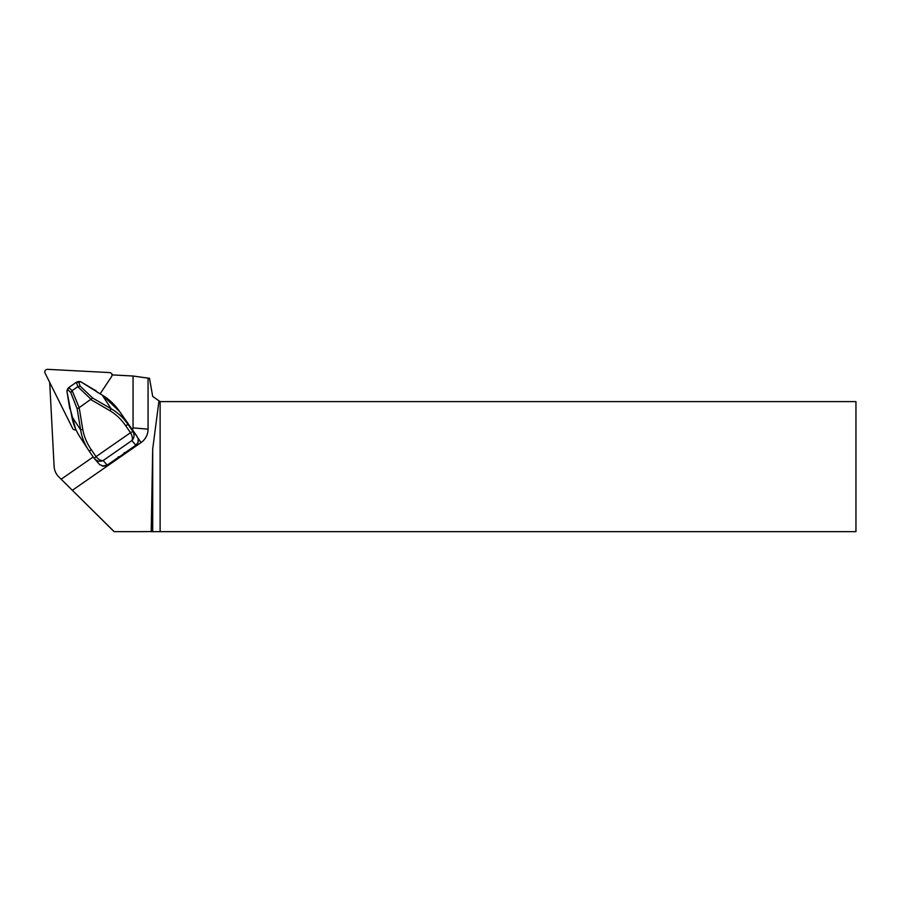 <?xml version="1.0" encoding="UTF-8"?>
<svg xmlns="http://www.w3.org/2000/svg" width="901" height="901" viewBox="0 0 901 901"><rect width="100%" height="100%" fill="white"/><g stroke="black" fill="none" stroke-linecap="round" stroke-linejoin="round"><path stroke-width="1.35" d="M49.701 382.407L54.105 466.358A16.263 16.083 -45.2 0 0 58.779 476.866A16.263 16.083 -45.2 0 0 58.813 476.888L61.167 479.219L93.208 456.942M132.267 429.754A2.602 2.568 -45.2 0 0 133.055 427.885L133.055 376.01L111.994 374.906M61.167 479.219L72.362 490.302L141.029 442.582A16.263 16.083 -45.2 0 0 148.068 429.158L148.068 378.15L133.055 376.01M148.068 378.15L149.487 378.217L152.697 396.417L158.981 400.821L152.697 449.036L151.199 531.545L140.015 531.669L151.199 531.545M151.165 531.669L152.697 531.669L152.697 449.036M140.015 531.669L114.112 531.669L58.813 476.888M160.119 531.669L855.95 531.669L855.95 401.609L160.119 401.609L160.119 531.669L152.697 531.669M114.19 531.669L72.362 490.302M160.119 401.609L158.981 400.821M124.586 453.045L119.946 457.01L118.594 457.201M78.849 407.815L77.148 408.817L70.774 392.521L72.136 390.64L79.175 407.646L82.768 429.405C83.973 436.354 86.789 443.089 91.215 449.599L96.069 456.627C98.547 459.611 100.923 460.907 103.176 460.512C99.876 461.988 96.88 461.278 94.2 458.384L99.763 464.736M118.11 456.863L119.619 456.683L135.848 445.184L138.067 442.38L138.202 438.686L135.882 434.699M136.152 435.07L119.687 411.599C114.742 404.526 108.931 399.042 102.252 395.134L80.639 381.697L78.297 381.517L80.696 381.664L78.871 382.373L80.099 386.033L92.657 398.039L111.127 408.772C117.659 412.433 123.302 417.659 128.055 424.45L132.909 431.489C134.666 435.025 134.317 438.055 131.873 440.566C132.875 438.697 132.424 436.073 130.499 432.705L132.909 431.489L136.975 436.208M72.136 390.64L77.858 386.664L76.382 382.261L68.814 387.52L66.922 391.225L71.765 416.318C72.958 423.459 75.729 430.408 80.088 437.176L80.099 437.188M76.382 382.261L78.871 382.373M67.541 389.018L66.877 391.259L67.541 389.018M94.605 458.902L94.2 458.384L96.069 456.627L130.499 432.705L125.656 425.666C121.151 419.213 115.869 414.201 109.809 410.619L111.127 408.772L102.297 395.224M79.175 407.646L92.657 398.039M82.768 429.405L80.651 429.957L77.148 408.817M77.858 386.664L80.099 386.033M123.91 453.485L124.327 452.539M99.606 464.601L103.773 466.222L107.163 465.13L119.101 456.83M91.215 449.599L89.345 451.345L88.501 450.083C84.311 443.585 81.698 436.872 80.651 429.957L71.81 416.386M94.2 458.372L89.357 451.356L94.2 458.384L96.069 456.627M125.656 425.666L128.055 424.45L119.687 411.599L136.051 434.935M138.461 440.352L138.078 442.402L135.871 445.207L124.034 453.428M135.871 445.207L131.873 440.566L103.176 460.512L107.163 465.13L102.252 466.042M97.804 392.554L96.7 391.755M80.707 381.731L95.878 390.775M96.373 391.406L95.81 390.493A0.653 0.653 0 0 0 95.63 390.336M75.515 428.741L70.379 409.471M66.933 391.282L69.704 408.344M75.943 429.698A2.602 2.568 -45.2 0 1 72.666 428.482L45.05 373.082A2.602 2.568 134.8 0 1 47.528 369.331L109.573 372.575A2.602 2.568 134.8 0 1 111.566 376.573L100.157 393.85M112.895 374.951A2.602 2.568 -45.2 0 0 112.862 374.929L111.251 373.318M138.044 438.1L141.029 442.582M133.055 427.885L148.068 429.158M109.809 410.619L90.798 399.571M91.069 399.323L77.824 386.675M68.814 387.52L72.103 390.651M70.774 392.521L68.037 389.908M107.163 465.119L119.011 456.92M130.499 432.705L132.909 431.489M73.792 491.788L58.779 476.866M76.495 382.215L78.274 381.528M67.564 388.995L68.679 387.667M89.345 451.345L80.088 437.176M119.687 411.599L102.309 395.111L97.871 392.521M69.692 408.288A0.653 0.653 0 0 0 69.771 408.558L70.413 409.718"/></g></svg>
